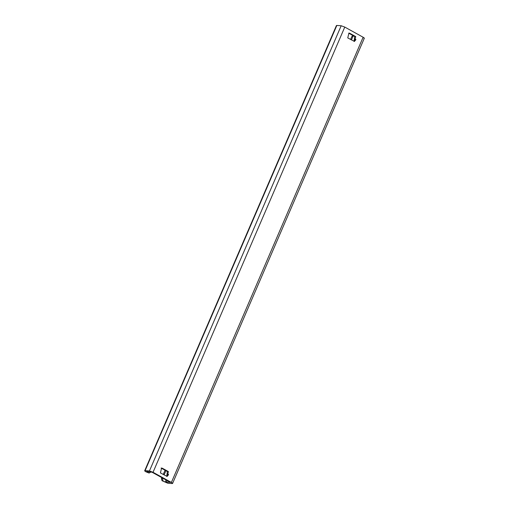 <?xml version="1.0" encoding="UTF-8"?>
<svg xmlns="http://www.w3.org/2000/svg" width="509" height="509" viewBox="0 0 509 509"><rect width="100%" height="100%" fill="white"/><g stroke="black" fill="none" stroke-linecap="round" stroke-linejoin="round"><path stroke-width="0.76" d="M364.31 38.251L172.576 483.455L172.169 483.55C172.895 483.537 172.634 483.168 171.387 482.437L153.037 472.282L149.436 470.965L145.09 470.653L336.831 25.45L336.424 25.545L144.69 470.749L145.09 470.653C144.365 470.666 144.632 471.035 145.879 471.767L149.099 473.058L146.687 471.538L152.013 472.206L170.362 482.36L165.247 481.998L162.034 480.712L161.436 478.657L162.46 478.727L162.715 478.129M363.91 38.347C364.635 38.334 364.368 37.965 363.121 37.233L344.771 27.072L341.176 25.762L336.831 25.45M349.759 33.282L355.74 36.591L354.557 41.477L347.762 37.92L348.939 33.034L349.759 33.282L348.735 33.206L354.716 36.521L354.048 41.369M162.416 468.28L168.403 471.589L167.219 476.475L160.418 472.918L161.601 468.032L162.416 468.28L161.086 468.07M172.169 483.55L167.824 483.238L162.034 480.712M353.768 35.503L351.974 36.234L350.574 39.479M165.062 470.233L163.236 474.477M161.862 477.658L161.436 478.657M353.768 35.993L352.998 36.304L351.426 39.95M164.089 474.948L165.915 470.704M162.46 478.727L163.058 480.782M351.974 36.234L352.998 36.304M168.403 471.589L167.378 471.519L166.71 476.367M167.378 471.519L161.398 468.204M151.097 471.856L149.099 473.058M147.025 471.563L146.687 471.538M149.436 470.965L341.176 25.762M344.771 27.072L153.037 472.282M171.387 482.437L363.121 37.233M166.233 482.354L167.022 480.515M165.247 481.998L166.106 480.006M168.046 475.501L168.562 474.305M355.384 40.504L355.906 39.308M355.74 36.591L354.716 36.521"/></g></svg>
